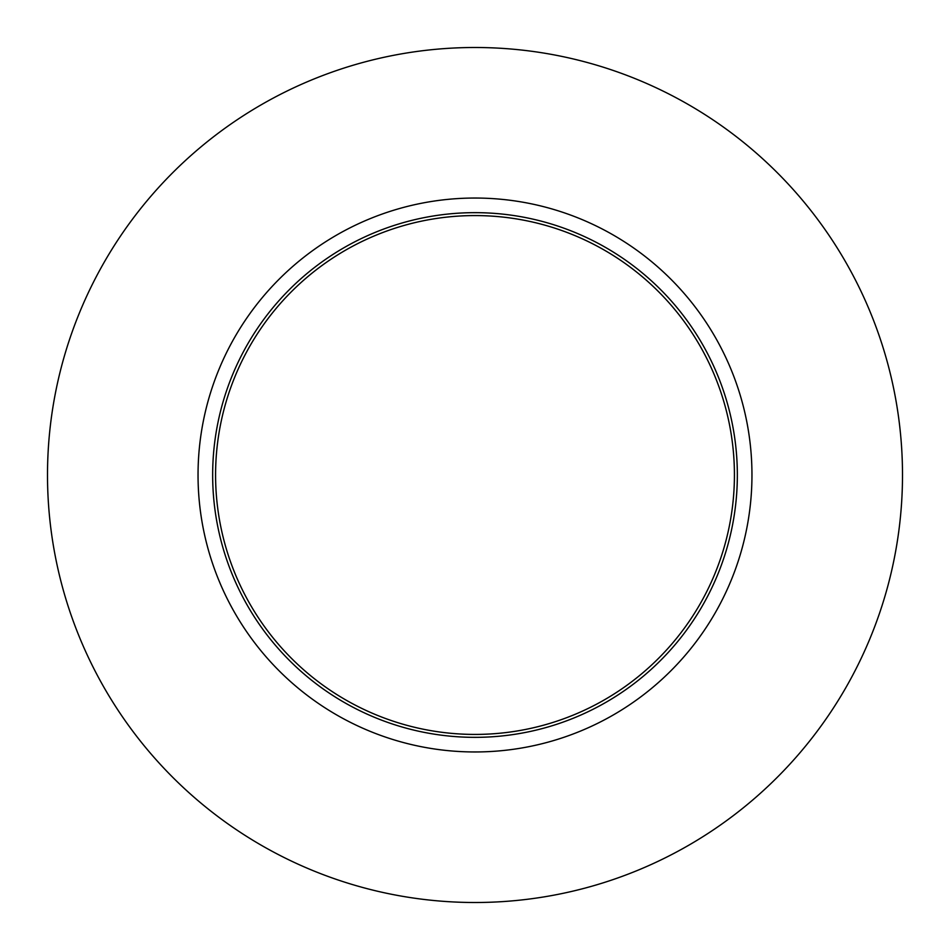 <?xml version="1.0" encoding="UTF-8"?>
<svg xmlns="http://www.w3.org/2000/svg" width="950" height="950" viewBox="0 0 950 950"><rect width="100%" height="100%" fill="white"/><g stroke="black" fill="none" stroke-linecap="round" stroke-linejoin="round"><path stroke-width="1.43" d="M902.5 475A427.5 427.5 0 0 0 475 47.5A427.5 427.5 0 0 0 47.5 475A427.5 427.5 0 0 0 475 902.5A427.5 427.5 0 0 0 902.5 475M751.961 475A276.961 276.961 0 0 0 475 198.039A276.961 276.961 0 0 0 198.039 475A276.961 276.961 0 0 0 475 751.961A276.961 276.961 0 0 0 751.961 475M737.342 475A262.342 262.342 0 0 0 475 212.658A262.342 262.342 0 0 0 212.658 475A262.342 262.342 0 0 0 475 737.342A262.342 262.342 0 0 0 737.342 475M215.579 475A259.421 259.421 0 0 0 475 734.421A259.421 259.421 0 0 0 734.421 475A259.421 259.421 0 0 0 475 215.579A259.421 259.421 0 0 0 215.579 475"/></g></svg>
